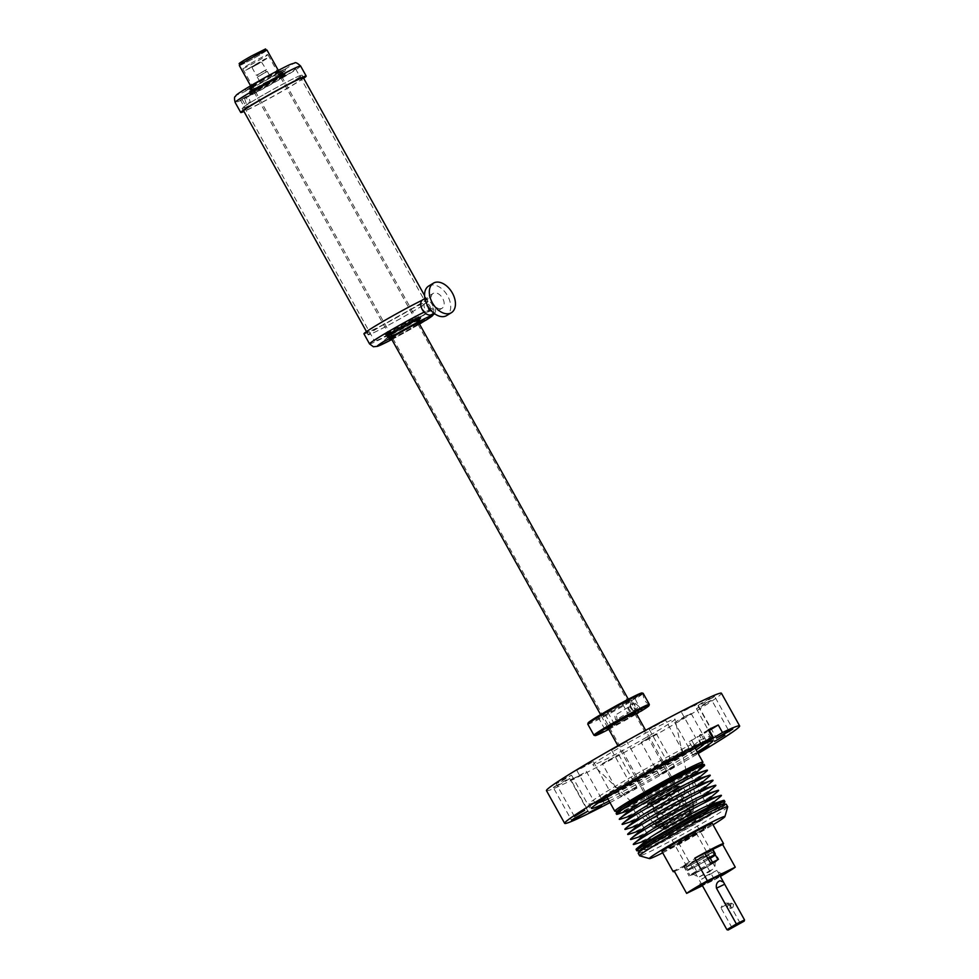 <?xml version="1.0" encoding="UTF-8"?>
<svg xmlns="http://www.w3.org/2000/svg" width="979" height="979" viewBox="0 0 979 979"><rect width="100%" height="100%" fill="white"/><g stroke="black" fill="none" stroke-linecap="round" stroke-linejoin="round"><path stroke-width="0.73" stroke-dasharray="4.89 3.67" d="M676.501 786.957L679.059 785.99A23.055 23.055 0 0 1 683.807 788.621A23.055 6.755 125.7 0 0 659.283 812.484A23.055 10.182 27 0 1 649.836 801.789L676.501 786.957C683.513 783.824 673.993 789.772 665.39 794.569L650.215 802.572C646.935 804.04 646.801 803.783 649.836 801.789C646.801 803.783 646.935 804.04 650.215 802.572M662.073 794.544A17.952 0.82 150.9 0 0 647.706 803.514A17.952 0.82 150.9 0 0 657.227 799.023A17.952 0.82 150.9 0 0 664.643 794.985A17.952 0.82 150.9 0 0 679.047 786.076A17.952 0.82 150.9 0 0 662.073 794.544M690.489 812.105L675.326 820.121C666.723 824.905 657.203 830.865 664.215 827.72L690.88 812.888C693.915 810.893 693.781 810.636 690.489 812.105C693.781 810.636 693.915 810.893 690.88 812.888A23.055 10.182 -153 0 0 681.433 802.193A23.055 10.182 27 0 0 665.39 794.569M693.083 811.199A23.055 23.055 0 0 0 683.807 788.621A23.055 6.755 125.7 0 1 681.433 802.193A23.055 6.755 -54.3 0 1 656.897 826.056A23.055 23.055 0 0 0 661.657 828.687L664.215 827.72M658.855 800.271A15.994 0.722 -29.1 0 1 650.362 804.273A15.994 0.722 -29.1 0 1 650.337 804.249A15.994 0.722 -29.1 0 1 663.162 796.282A15.994 0.722 -29.1 0 1 678.288 788.695A15.994 0.722 -29.1 0 1 678.288 788.731A15.994 0.722 -29.1 0 1 665.463 796.661A15.994 0.722 -29.1 0 1 658.855 800.271M678.508 820.108A15.994 0.722 -29.1 0 1 663.383 827.696A15.994 0.722 -29.1 0 1 676.208 819.729A15.994 0.722 -29.1 0 1 691.333 812.142A15.994 0.722 -29.1 0 1 678.508 820.108M707.89 858.167A16.716 0.759 150.9 0 0 688.726 869.119A16.716 0.759 -29.1 0 0 686.548 870.796A16.716 0.759 -29.1 0 0 694.98 866.892A16.716 0.759 -29.1 0 0 710.264 858.302M705.1 853.137A16.716 0.759 150.9 0 0 685.924 864.09C675.265 870.931 701.662 857.249 710.791 851.204A16.716 0.759 150.9 0 0 712.957 849.515A16.716 0.759 150.9 0 0 712.406 849.613M710.216 858.204A14.979 0.685 -29.1 0 1 705.614 860.933A14.979 0.685 -29.1 0 1 688.066 869.964A14.979 0.685 -29.1 0 1 696.693 864.42A14.979 0.685 -29.1 0 1 707.939 858.24M685.924 864.09L683.758 865.766L686.548 870.796M705.088 853.113A17.047 0.771 150.9 0 0 684.333 865.118A17.047 0.771 150.9 0 0 683.452 865.938A17.047 0.771 150.9 0 0 684.333 865.73L674.041 870.747M674.409 871.396A28.819 1.309 150.9 0 0 679.487 869.107A28.819 1.309 150.9 0 0 701.919 857.151L691.627 862.169A17.047 0.771 150.9 0 0 712.369 850.164A17.047 0.771 150.9 0 0 713.25 849.356A17.047 0.771 150.9 0 0 712.369 849.564M695.017 861.398L712.565 852.366L703.938 857.91A14.979 0.685 -29.1 0 1 686.377 866.941A14.979 0.685 -29.1 0 1 695.017 861.398M710.681 863.172A17.047 0.771 150.9 0 0 689.938 875.189L697.219 872.228L691.627 862.169M684.333 865.73L689.938 875.189M720.042 875.862A15.848 0.722 150.9 0 1 714.034 879.375A15.848 0.722 150.9 0 1 711.305 880.904A15.848 0.722 150.9 0 1 702.408 885.665L714.523 879.791L701.919 857.151M661.975 851.534A28.819 1.309 150.9 0 0 668.29 848.989A28.819 1.309 150.9 0 0 696.375 833.802A28.819 1.309 150.9 0 0 712.333 823.51M714.523 879.791A28.819 1.309 150.9 0 0 720.36 876.45M697.219 872.228A17.047 0.771 150.9 0 0 717.974 860.223A17.047 0.771 150.9 0 0 718.855 859.415A17.047 0.771 150.9 0 0 717.974 859.623M703.766 857.983A14.404 0.649 -29.1 0 1 686.891 866.66A14.404 0.649 -29.1 0 1 695.188 861.336A14.404 0.649 -29.1 0 1 712.063 852.648A14.404 0.649 -29.1 0 1 703.766 857.983M701.551 879.264L716.971 870.343L706.189 875.826L701.551 879.264M662.685 852.819A43.223 1.958 150.9 0 0 713.042 824.783M708.71 872.154L713.361 868.728L697.941 877.637L708.71 872.154M726.944 929.72L744.542 919.942M733.479 904.302L731.252 903.152L730.64 906.028L733.136 907.043L733.479 904.302M727.727 806.831A50.431 2.288 -29.1 0 1 721.168 811.787A50.431 2.288 -29.1 0 1 673.136 839.615A50.431 2.288 -29.1 0 1 639.691 855.83M680.552 841.536L695.971 832.615L683.929 838.832L678.349 842.429L680.552 841.536M730.163 905.918L728.107 904.682L727.336 907.643L730.004 908.573L730.163 905.918M638.198 853.247A50.431 2.288 150.9 0 0 670.762 837.632A50.431 2.288 150.9 0 0 719.773 809.266L726.32 804.2M728.939 903.164L720.972 907.692L728.939 903.164M639.728 850.555A47.934 2.178 150.9 0 0 639.887 850.849A47.934 2.178 150.9 0 0 672.243 835.063A47.934 2.178 150.9 0 0 717.215 808.972A47.934 2.178 150.9 0 0 723.395 804.371A47.934 2.178 150.9 0 0 723.224 804.077M729.012 903.152L723.64 903.079L720.972 907.692M724.864 801.911A50.431 2.288 -29.1 0 1 718.366 806.757A50.431 2.288 -29.1 0 1 671.056 834.206A50.431 2.288 -29.1 0 1 637.023 850.812M636.093 849.466A50.431 2.288 150.9 0 0 671.986 832.052A50.431 2.288 150.9 0 0 717.668 805.497A50.431 2.288 150.9 0 0 724.215 800.418M647.927 839.162A36.015 1.64 150.9 0 0 648.294 839.811A36.015 1.64 150.9 0 0 672.928 827.512A36.015 1.64 150.9 0 0 709.579 805.693A36.015 1.64 150.9 0 0 709.224 805.044M720.52 796.49A50.431 2.288 -29.1 0 1 669.183 827.022A50.431 2.288 -29.1 0 1 634.698 844.253M645.124 834.132A36.015 1.64 150.9 0 0 645.491 834.781A36.015 1.64 150.9 0 0 670.125 822.482A36.015 1.64 150.9 0 0 706.789 800.663A36.015 1.64 150.9 0 0 706.422 800.014M717.717 791.46A50.431 2.288 -29.1 0 1 666.393 821.993A50.431 2.288 -29.1 0 1 631.908 839.223M642.322 829.103A36.015 1.64 150.9 0 0 642.689 829.751A36.015 1.64 150.9 0 0 667.323 817.453A36.015 1.64 150.9 0 0 703.987 795.633A36.015 1.64 150.9 0 0 703.62 794.985M714.915 786.431A50.431 2.288 -29.1 0 1 663.591 816.963A50.431 2.288 -29.1 0 1 629.105 834.194M639.532 824.073A36.015 1.64 150.9 0 0 639.887 824.722A36.015 1.64 150.9 0 0 664.521 812.423A36.015 1.64 150.9 0 0 701.184 790.604A36.015 1.64 150.9 0 0 700.829 789.955M712.112 781.401A50.431 2.288 -29.1 0 1 660.788 811.934A50.431 2.288 -29.1 0 1 626.303 829.164M636.729 819.044A36.015 1.64 150.9 0 0 637.084 819.692A36.015 1.64 150.9 0 0 661.718 807.394A36.015 1.64 150.9 0 0 698.382 785.574A36.015 1.64 150.9 0 0 698.027 784.925M709.322 776.371A50.431 2.288 -29.1 0 1 657.986 806.904A50.431 2.288 -29.1 0 1 623.501 824.134M633.927 814.014A36.015 1.64 150.9 0 0 634.294 814.663A36.015 1.64 150.9 0 0 658.928 802.352A36.015 1.64 150.9 0 0 695.592 780.544A36.015 1.64 150.9 0 0 695.225 779.896M706.52 771.342A50.431 2.288 -29.1 0 1 655.184 801.874A50.431 2.288 -29.1 0 1 620.698 819.105M631.125 808.984A36.015 1.64 150.9 0 0 631.492 809.633A36.015 1.64 150.9 0 0 656.126 797.322A36.015 1.64 150.9 0 0 692.789 775.515A36.015 1.64 150.9 0 0 692.422 774.866M703.717 766.312A50.431 2.288 -29.1 0 1 652.393 796.845A50.431 2.288 -29.1 0 1 645.589 800.504A50.431 2.288 -29.1 0 1 617.908 814.075M616.097 813.537L624.406 810.392L645.185 799.782A50.431 2.288 150.9 0 0 704.219 764.489M617.504 811.028A48.118 2.191 150.9 0 0 617.676 811.334A48.118 2.191 150.9 0 0 645.222 798.13A48.118 2.191 150.9 0 0 701.502 764.672A48.118 2.191 150.9 0 0 701.343 764.366M702.873 762.396A50.431 2.288 -29.1 0 1 643.888 797.457A50.431 2.288 -29.1 0 1 615.02 811.297M665.451 760.854L610.994 792.378L606.417 796.147L614.726 793.002L635.506 782.405A50.431 2.288 150.9 0 0 694.539 747.099A50.431 2.288 150.9 0 0 665.451 760.854M700.169 744.872A59.021 2.68 150.9 0 0 701.98 742.853A59.021 2.68 150.9 0 0 667.996 759.019A59.021 2.68 150.9 0 0 598.891 800.247A59.021 2.68 150.9 0 0 606.307 797.726M607.09 797.371A59.021 2.68 150.9 0 0 632.96 784.24A59.021 2.68 150.9 0 0 695.212 748.323M700.242 744.823A60.221 2.741 150.9 0 0 669.195 760.267A60.221 2.741 150.9 0 0 598.683 802.327A60.221 2.741 150.9 0 0 598.842 802.511M607.983 798.962A60.221 2.741 150.9 0 0 633.437 786.002A60.221 2.741 150.9 0 0 696.106 749.914M703.938 744.016A60.221 2.741 150.9 0 0 703.877 743.783A60.221 2.741 150.9 0 0 701.05 744.505M693.352 749.131L690.88 744.689C691.296 747.05 693.989 745.741 698.957 740.748A69.448 3.157 -29.1 0 1 710.362 736.428A69.448 3.157 -29.1 0 1 710.081 737.04A69.448 3.157 -29.1 0 1 629.069 785.048A69.448 3.157 -29.1 0 1 589.676 804.053A69.448 3.157 -29.1 0 1 589.003 803.979A69.448 3.157 -29.1 0 1 670.297 755.372A69.448 3.157 -29.1 0 1 690.88 744.689L688.983 741.788L707.291 731.643L688.983 741.788M609.146 801.067A69.448 3.157 150.9 0 0 631.541 789.478A69.448 3.157 150.9 0 0 697.268 752.019M698.957 740.748L700.976 744.37M610.003 802.596A100.127 4.552 150.9 0 0 622.436 796.037A100.127 4.552 150.9 0 0 698.125 753.549M697.464 752.349L692.948 755.298L697.831 753.022M620.637 796.392L636.888 787.275L620.637 796.392M674.458 766.496L659.21 775.05L674.458 766.496M701.478 744.077L697.281 736.526M710.987 738.288L707.291 731.643M694.27 705.896C702.151 701.172 691.639 706.263 684.37 710.705L696.999 704.023L710.999 729.184M708.478 730.248L699.349 735.266L703.558 742.804M708.258 729.857L699.349 735.266M546.466 790.64A100.127 4.552 150.9 0 0 604.239 763.339A100.127 4.552 150.9 0 0 721.45 693.242M566.462 777.583C555.411 783.812 553.673 785.06 561.248 781.34L571.54 775.184L566.462 777.583M574.379 816.437L556.182 783.738L561.248 781.34M685.716 716.053C673.931 722.686 672.083 724.019 680.16 720.054L691.125 713.495L685.716 716.053M692.948 755.298L674.751 722.6L680.16 720.054M711.672 698.308C720.067 693.254 708.869 698.688 701.123 703.411L698.211 705.418L703.044 703.167L714.584 696.302L732.781 729M665.475 720.201L649.236 729.306L665.598 720.201L683.795 752.9M587.755 763.84L576.802 770.4L582.199 767.842C593.984 761.209 595.844 759.875 587.755 763.84L593.164 761.283L611.361 793.981M556.243 785.586C547.848 790.628 559.058 785.195 566.804 780.471L569.705 778.476L564.883 780.728L553.343 787.581L571.54 820.28M602.44 763.693L618.679 754.576L602.318 763.693L620.515 796.392M573.645 777.987C565.764 782.723 576.276 777.632 583.545 773.19L570.916 779.859L589.113 812.558M656.26 733.797L641.135 742.351L656.26 733.797M659.21 775.05L641.135 742.351M706.667 702.555L696.375 708.698L701.453 706.312C712.504 700.083 714.242 698.835 706.667 702.555L711.733 700.156L729.942 732.855M611.667 750.098L626.78 741.544L611.667 750.098M645.1 774.242L626.78 741.544M647.914 731.9A47.016 2.142 150.9 0 0 592.895 764.832A47.016 2.142 150.9 0 0 620.001 751.994A47.016 2.142 150.9 0 0 675.045 719.112A47.016 2.142 150.9 0 0 647.914 731.9M680.931 810.294A21.465 0.979 -29.1 0 1 693.316 804.457A21.465 0.979 -29.1 0 1 668.18 819.472A21.465 0.979 -29.1 0 1 655.808 825.334A21.465 0.979 -29.1 0 1 680.931 810.294M682.082 809.462A25.356 1.15 150.9 0 0 652.406 827.231A25.356 1.15 150.9 0 0 667.029 820.304A25.356 1.15 150.9 0 0 696.718 802.572A25.356 1.15 150.9 0 0 682.082 809.462M667.556 787.997A33.139 1.505 -29.1 0 1 672.035 785.599A33.139 1.505 -29.1 0 1 691.15 776.555A33.139 1.505 -29.1 0 1 691.15 776.58A33.139 1.505 -29.1 0 1 656.823 797.347A33.139 1.505 -29.1 0 1 652.357 799.757A33.139 1.505 -29.1 0 1 633.254 808.801A33.139 1.505 -29.1 0 1 633.242 808.789A33.139 1.505 -29.1 0 1 667.556 787.997M685.52 820.28A33.139 1.505 -29.1 0 1 709.114 808.825A33.139 1.505 -29.1 0 1 674.788 829.617A33.139 1.505 -29.1 0 1 651.206 841.059A33.139 1.505 -29.1 0 1 685.52 820.28M714.56 807.112A46.246 2.105 -29.1 0 1 670.248 832.774A46.246 2.105 -29.1 0 1 639.801 847.484A46.246 2.105 -29.1 0 1 645.748 842.784A46.246 2.105 -29.1 0 1 691.309 816.437A46.246 2.105 -29.1 0 1 720.581 802.523A46.246 2.105 -29.1 0 1 714.56 807.112M650.105 845.391A43.223 1.958 -29.1 0 1 692.679 820.769A43.223 1.958 -29.1 0 1 720.03 807.761A43.223 1.958 -29.1 0 1 714.413 812.056A43.223 1.958 -29.1 0 1 672.989 836.042A43.223 1.958 -29.1 0 1 644.537 849.784A43.223 1.958 -29.1 0 1 650.105 845.391M670.468 834.83A15.848 0.722 150.9 0 0 668.412 836.421A15.848 0.722 150.9 0 0 686.977 826.876A15.848 0.722 150.9 0 0 694.05 822.605A15.848 0.722 150.9 0 0 696.106 821.014A15.848 0.722 150.9 0 0 677.541 830.559A15.848 0.722 150.9 0 0 670.468 834.83M614.384 724.142L607.384 711.562A15.848 0.722 -29.1 0 1 610.345 709.836A15.848 0.722 -29.1 0 1 628.567 700.315A15.848 0.722 -29.1 0 1 628.91 700.279A15.848 0.722 -29.1 0 1 625.569 702.689L634.282 698.443A30.826 1.395 150.9 0 0 641.943 692.961M415.683 318.86C417.764 318.187 414.998 320.084 407.374 324.526A15.848 0.722 -29.1 0 1 392.273 332.676A15.848 0.722 -29.1 0 1 388.81 334.084A15.848 0.722 -29.1 0 1 388.81 334.047A15.848 0.722 -29.1 0 1 397.939 328.21A15.848 0.722 -29.1 0 1 413.028 320.072L416.467 318.64L418.731 322.678M608.216 728.278A15.848 0.722 -29.1 0 0 608.559 728.241A15.848 0.722 -29.1 0 0 626.768 718.721A15.848 0.722 -29.1 0 0 629.742 716.995L622.742 704.415A15.848 0.722 -29.1 0 1 619.768 706.153A15.848 0.722 -29.1 0 1 601.559 715.673A15.848 0.722 -29.1 0 1 601.216 715.698A15.848 0.722 -29.1 0 1 604.557 713.287L611.398 725.598M635.909 712.859A15.848 0.722 -29.1 0 1 632.569 715.27L625.569 702.689M629.742 716.995L636.399 713.74M636.252 713.471L632.569 715.27M608.791 729.318A30.826 1.395 150.9 0 0 636.497 713.911M607.616 727.446L600.616 714.866L607.384 711.562M588.122 722.918A30.826 1.395 150.9 0 0 590.924 722.098A30.826 1.395 150.9 0 0 594.877 720.25A30.826 1.395 150.9 0 0 631.455 700.156L638.541 711.733A31.695 1.444 -29.1 0 1 600.886 732.427A31.695 1.444 -29.1 0 1 595.159 734.996A31.695 1.444 -29.1 0 1 594.008 735.266M604.789 729.159L597.79 716.579L600.616 714.866M597.79 716.579L604.557 713.287M622.742 704.415L631.455 700.156M413.762 320.378A16.496 0.746 150.9 0 0 398 328.895A16.496 0.746 150.9 0 0 388.553 334.928A16.496 0.746 150.9 0 0 392.175 333.496A16.496 0.746 150.9 0 0 408.549 324.624A16.496 0.746 150.9 0 0 417.348 318.897A16.496 0.746 150.9 0 0 416.528 319.117A16.496 0.746 150.9 0 0 413.762 320.378M638.455 712.736L638.541 711.733M629.326 706.997A2.252 1.456 58.7 0 0 628.494 707.107A2.252 1.456 58.7 0 0 628.151 709.224A2.252 1.456 58.7 0 0 629.999 711.072A2.252 1.456 58.7 0 0 630.831 710.962A2.252 1.456 58.7 0 0 631.174 708.845A2.252 1.456 58.7 0 0 629.326 706.997M641.282 711.011L635.212 698.945A31.695 1.444 150.9 0 0 643.179 693.328M634.282 698.443L635.212 698.945M630.035 706.752A3.316 2.129 -121.3 0 1 630.77 704.476A3.316 2.129 -121.3 0 1 633.254 704.978A3.316 2.129 -121.3 0 1 634.943 707.878A3.316 2.129 -121.3 0 1 634.208 710.142A3.316 2.129 -121.3 0 1 631.736 709.653A3.316 2.129 -121.3 0 1 630.035 706.752M649.334 704.464A31.695 1.444 -29.1 0 1 641.367 710.02M587.779 724.166A31.695 1.444 150.9 0 0 590.667 723.248A31.695 1.444 150.9 0 0 594.73 721.352A31.695 1.444 150.9 0 0 632.373 700.67M388.284 334.781A17.867 0.808 150.9 0 0 387.782 335.161A17.867 0.808 150.9 0 0 387.39 335.65A17.867 0.808 150.9 0 0 400.827 329.054A17.867 0.808 150.9 0 0 417.654 319.105A17.867 0.808 150.9 0 0 418.584 318.285A17.867 0.808 150.9 0 0 405.82 324.441A17.867 0.808 150.9 0 0 388.284 334.781M615.607 719.81L617.149 719.271L616.256 714.939L614.641 715.514L615.607 719.81M649.212 704.17L646.483 702.653C641.637 696.644 642.958 689.363 644.329 696.277M632.483 705.259L633.217 702.995L637.39 706.385A3.316 2.129 -121.3 0 1 636.656 708.661A3.316 2.129 -121.3 0 1 634.172 708.16A3.316 2.129 -121.3 0 1 632.483 705.259M388.553 335.393A17.292 0.783 -29.1 0 1 389.03 335.026A17.292 0.783 -29.1 0 1 405.661 325.212A17.292 0.783 -29.1 0 1 418.351 319.032A17.292 0.783 -29.1 0 1 418.351 319.068A17.292 0.783 -29.1 0 1 417.458 319.852A17.292 0.783 -29.1 0 1 401.17 329.482A17.292 0.783 -29.1 0 1 388.173 335.87A17.292 0.783 -29.1 0 1 388.137 335.846A17.292 0.783 -29.1 0 1 388.553 335.393M630.341 704.77L631.724 700.536L639.532 706.887A6.192 3.977 -121.3 0 1 638.149 711.121A6.192 3.977 -121.3 0 1 633.523 710.203A6.192 3.977 -121.3 0 1 630.341 704.77M419.22 322.458A17.292 0.783 150.9 0 0 419.893 321.797A17.292 0.783 150.9 0 0 407.705 327.708A17.292 0.783 150.9 0 0 391.245 337.327A17.292 0.783 150.9 0 0 390.572 337.792L389.679 338.612L390.597 338.391M391.098 338.196L418.792 322.776M418.351 319.032L419.893 321.797A17.292 0.783 150.9 0 0 419.856 321.773L414.044 324.747L420.64 321.993M391.404 338.746A17.867 0.808 150.9 0 0 405.465 331.416A17.867 0.808 150.9 0 0 419.098 323.327M419.183 323.486L413.371 327.072L419.501 324.049M369.536 343.898A37.459 1.701 150.9 0 0 397.033 330.51A37.459 1.701 150.9 0 0 433.061 309.242A37.459 1.701 150.9 0 0 434.994 307.467A37.459 1.701 150.9 0 0 428.569 309.927L426.979 312.24L429.524 310.808A4.32 2.778 -121.3 0 1 428.986 311.028A4.32 2.778 -121.3 0 1 424.678 308.165A4.32 2.778 -121.3 0 1 425.033 303.429A4.32 2.778 -121.3 0 1 425.571 303.209A4.32 2.778 -121.3 0 1 429.867 306.06A4.32 2.778 -121.3 0 1 429.524 310.808M426.979 312.24L424.837 311.738C421.594 308.715 421.203 306.256 423.687 304.359L425.033 303.429M390.694 336.017L384.845 338.991L390.694 336.017M428.569 309.927C427.945 306.464 426.318 304.604 423.687 304.359M393.754 334.402L385.065 339.395L393.754 334.402M415.157 324.808L423.834 319.815L415.157 324.808M363.943 333.839A37.459 1.701 150.9 0 0 391.429 320.451A37.459 1.701 150.9 0 0 427.468 299.182A37.459 1.701 150.9 0 0 429.402 297.408A37.459 1.701 150.9 0 0 422.096 300.284M422.793 299.733A8.64 5.556 -121.3 0 1 423.87 299.293A8.64 5.556 -121.3 0 1 432.461 305.02A8.64 5.556 -121.3 0 1 431.763 314.504M391.025 336.054L389.446 336.886L388.149 334.549L387.366 335.075L388.014 337.853L392.383 335.332L391.025 336.054L389.728 333.717L392.383 335.332M389.446 336.886L388.014 337.853M420.236 321.797L418.645 322.642L417.348 320.304L416.577 320.818L417.213 323.608L421.594 321.088L420.236 321.797L418.926 319.46L421.594 321.088M418.645 322.642L417.213 323.608M424.862 300.577A34.289 1.554 150.9 0 0 426.636 298.938A34.289 1.554 150.9 0 0 401.463 311.2A34.289 1.554 150.9 0 0 368.483 330.657A34.289 1.554 150.9 0 0 366.709 332.297A34.289 1.554 150.9 0 0 391.881 320.035A34.289 1.554 150.9 0 0 424.862 300.577M441.064 308.642A8.64 5.556 -121.3 0 1 432.461 302.915A8.64 5.556 -121.3 0 1 433.159 293.419A8.64 5.556 -121.3 0 1 434.248 292.99A8.64 5.556 -121.3 0 1 442.838 298.705A8.64 5.556 -121.3 0 1 442.141 308.201A8.64 5.556 -121.3 0 1 441.064 308.642M388.088 337.596L387.574 333.998L387.366 335.075L387.39 334.182L388.957 334.231L389.593 337.021M387.317 338.122L387.366 335.075L388.675 337.412M390.254 336.568L388.957 334.231L387.366 335.075L388.957 333.239L389.728 333.717L388.957 334.231L391.612 335.858M391.686 335.601L389.728 333.717L388.149 334.549L388.161 333.655M390.107 336.433L387.965 333.79M417.287 323.351L417.348 320.304L416.393 320.011L416.577 320.818L417.384 319.509L418.804 322.776M416.516 323.878L416.577 320.818L417.874 323.156M419.465 322.324L418.155 319.986L416.577 320.818L416.393 320.011M420.897 321.357L418.926 319.46L418.155 319.986L420.823 321.614M419.306 322.189L417.348 320.304L417.36 319.411L418.926 319.46L417.348 320.304L417.36 319.411M369.878 333.178A34.289 1.554 150.9 0 0 368.104 334.806A34.289 1.554 150.9 0 0 393.277 322.556A34.289 1.554 150.9 0 0 426.257 303.098A34.289 1.554 150.9 0 0 428.031 301.459A34.289 1.554 150.9 0 0 402.858 313.721A34.289 1.554 150.9 0 0 369.878 333.178M428.68 286.039A17.292 11.112 -121.3 0 1 430.833 285.158A17.292 11.112 -121.3 0 1 448.027 296.613A17.292 11.112 -121.3 0 1 446.632 315.581M389.152 333.166L389.728 333.717L389.152 333.166L388.957 334.231L388.773 333.423M418.363 318.909L418.926 319.46L418.363 318.909L418.155 319.986L417.972 319.178M396.25 320.916A34.143 1.554 150.9 0 0 427.909 301.532A34.143 1.554 150.9 0 0 399.897 315.348A34.143 1.554 150.9 0 0 368.239 334.745A34.143 1.554 150.9 0 0 396.25 320.916M270.253 94.547A34.143 1.554 -29.1 0 1 242.241 108.375A34.143 1.554 -29.1 0 1 273.9 88.991A34.143 1.554 -29.1 0 1 301.911 75.163A34.143 1.554 -29.1 0 1 270.253 94.547M265.407 93.727A34.289 1.554 -29.1 0 1 302.034 75.089A34.289 1.554 -29.1 0 1 278.746 89.811A34.289 1.554 -29.1 0 1 242.119 108.449A34.289 1.554 -29.1 0 1 265.407 93.727M303.38 77.806A34.289 1.554 -29.1 0 1 280.141 92.32A34.289 1.554 -29.1 0 1 243.71 111.019M303.649 78.283A37.459 1.701 -29.1 0 1 280.753 92.136A37.459 1.701 -29.1 0 1 243.979 111.496M242.192 99.687L245.301 104.814L246.598 104.667L244.579 98.524L242.939 98.598L242.192 99.687A37.459 1.701 -29.1 0 1 235.144 102.44M249.131 86.69L256.4 83.154L244.554 89.481M281.022 71.687L285.978 68.579L280.826 71.063L273.398 75.579L281.022 71.687A31.695 1.444 -29.1 0 1 271.232 77.378A31.695 1.444 -29.1 0 1 241.164 93.299A31.695 1.444 -29.1 0 1 244.53 89.493M259.912 81.184A17.867 0.808 -29.1 0 1 261.601 80.217A17.867 0.808 -29.1 0 1 280.692 70.549A17.867 0.808 -29.1 0 1 268.552 78.173A17.867 0.808 -29.1 0 1 249.498 87.902A17.867 0.808 -29.1 0 1 259.912 81.184M246.818 90.227L256.094 85.161L246.818 90.227M255.495 89.627C248.079 94.204 247.406 95.085 253.488 92.246L254.381 91.806A20.889 0.955 150.9 0 0 279.688 77.818A20.889 0.955 150.9 0 0 285.844 73.56A20.889 0.955 150.9 0 0 285.807 73.535A20.889 0.955 150.9 0 0 281.475 75.31A20.889 0.955 150.9 0 0 281.267 75.407A20.889 0.955 150.9 0 0 255.495 89.627M248.923 93.127A20.889 0.955 150.9 0 0 259.888 88.012A20.889 0.955 150.9 0 0 279.272 77.06A20.889 0.955 150.9 0 0 285.427 72.801A20.889 0.955 150.9 0 0 274.463 77.928A20.889 0.955 150.9 0 0 255.078 88.869A20.889 0.955 150.9 0 0 248.923 93.127L249.339 93.886L255.458 91.916L248.36 96.223L250.367 102.379L249.082 102.526L245.974 97.386L253.488 92.246A20.889 0.955 150.9 0 0 253.916 92.026A20.889 0.955 150.9 0 0 254.381 91.806M285.024 71.173L275.735 76.24L285.024 71.173M260.353 81.624A17.292 0.783 -29.1 0 1 261.993 80.682A17.292 0.783 -29.1 0 1 280.459 71.283A17.292 0.783 -29.1 0 1 280.459 71.332A17.292 0.783 -29.1 0 1 268.711 78.712A17.292 0.783 -29.1 0 1 250.281 88.122A17.292 0.783 -29.1 0 1 250.245 88.11A17.292 0.783 -29.1 0 1 260.353 81.624M252.717 86.25L246.304 90.08L252.717 86.25M280.288 75.004A20.021 0.906 150.9 0 0 261.136 85.344A20.021 0.906 150.9 0 0 249.669 92.662A20.021 0.906 150.9 0 0 254.063 90.937A20.021 0.906 150.9 0 0 273.949 80.168A20.021 0.906 150.9 0 0 284.632 73.205A20.021 0.906 150.9 0 0 280.483 74.906A20.021 0.906 150.9 0 0 280.288 75.004M278.672 74.343L285.073 70.512L278.672 74.343M270.253 81.477A17.292 0.783 -29.1 0 1 251.787 90.876A17.292 0.783 -29.1 0 1 251.787 90.827A17.292 0.783 -29.1 0 1 263.535 83.448L281.964 74.037L270.253 81.477M251.162 87.302L253.463 86.054L252.337 86.739L253.634 89.077L252.313 89.872L249.878 88.232L248.715 88.795L251.162 87.302L252.472 89.64L250.159 87.792M252.337 86.739L249.878 88.232M280.373 73.058L282.674 71.797L281.536 72.495L282.833 74.82L281.524 75.628L279.088 73.976L277.914 74.551L280.373 73.058L281.671 75.395L279.37 73.547M281.536 72.495L279.088 73.976M263.706 83.986A17.867 0.808 150.9 0 0 251.566 91.61A17.867 0.808 150.9 0 0 270.645 81.942A17.867 0.808 150.9 0 0 282.747 74.257A17.867 0.808 150.9 0 0 265.444 83.007A17.867 0.808 150.9 0 0 263.706 83.986M253.341 86.25L253.683 89.958L253.023 90.362L252.313 89.872L251.811 90.986L248.715 88.795M252.019 87.045L252.313 89.872L251.016 87.535M249.841 88.11L251.15 90.447L253.023 90.362M252.301 86.617L252.472 89.64L251.15 90.447L248.85 88.6M253.463 86.054L253.72 89.897L252.472 89.64L253.634 89.077L253.72 89.897M282.539 72.005L282.882 75.713L281.524 75.628L281.609 76.448L277.914 74.551M281.218 72.801L281.524 75.628L280.214 73.29M279.052 73.866L280.349 76.203L282.221 76.105M281.499 72.373L281.671 75.395L280.349 76.203L278.048 74.355M282.674 71.797L282.931 75.652L281.671 75.395L282.833 74.82L282.931 75.652M277.975 76.399A16.496 0.746 150.9 0 0 261.589 85.271A16.496 0.746 150.9 0 0 252.79 91.01A16.496 0.746 150.9 0 0 256.376 89.53A16.496 0.746 150.9 0 0 272.15 81.012A16.496 0.746 150.9 0 0 281.597 74.979A16.496 0.746 150.9 0 0 280.74 75.15A16.496 0.746 150.9 0 0 277.975 76.399M252.521 90.521L252.472 89.64L251.86 90.925L251.15 90.447L251.86 90.925M281.719 76.276L281.671 75.395L281.719 76.276L280.349 76.203L281.059 76.68M277.865 77.231A15.848 0.722 -29.1 0 1 280.52 76.019A15.848 0.722 -29.1 0 1 281.34 75.824A15.848 0.722 -29.1 0 1 281.34 75.86A15.848 0.722 -29.1 0 1 272.199 81.685A15.848 0.722 -29.1 0 1 257.11 89.835A15.848 0.722 -29.1 0 1 253.671 91.255A15.848 0.722 -29.1 0 1 253.647 91.243A15.848 0.722 -29.1 0 1 262.776 85.369A15.848 0.722 -29.1 0 1 277.865 77.231M267.022 50.113A15.848 0.722 -29.1 0 1 257.893 55.974A15.848 0.722 -29.1 0 1 239.329 65.52M252.031 57.663A15.126 0.685 -29.1 0 1 266.398 50.455A15.126 0.685 -29.1 0 1 254.32 57.969A15.126 0.685 -29.1 0 1 239.953 65.177A15.126 0.685 -29.1 0 1 252.031 57.663M265.554 48.95L253.475 56.452A15.126 0.685 -29.1 0 1 239.121 63.659M250.991 63.268A14.404 0.649 -29.1 0 1 254.185 61.444A14.404 0.649 -29.1 0 1 267.867 54.579A14.404 0.649 -29.1 0 1 267.867 54.591A14.404 0.649 -29.1 0 1 259.557 59.915A14.404 0.649 -29.1 0 1 256.363 61.726A14.404 0.649 -29.1 0 1 242.694 68.603A14.404 0.649 -29.1 0 1 242.694 68.591A14.404 0.649 -29.1 0 1 250.991 63.268M257.685 64.235L245.007 70.61L264.526 59.229L268.356 57.614L257.685 64.235M260.071 62.044L252.141 66.609L260.071 62.044M260.732 62.313L251.921 67.404L260.732 62.313M265.15 70.268L256.351 75.359L266.41 69.754L261.197 61.579M258.358 74.392L265.407 70.317L258.358 74.392M259.264 75.995L265.297 72.336L259.264 75.995M265.407 70.317L266.3 71.92L265.297 72.336M258.505 76.46L267.316 71.357L258.505 76.46M268.148 75.64L259.337 80.743L268.148 75.64M253.071 93.078A20.889 0.955 150.9 0 0 254.197 92.54A20.889 0.955 150.9 0 0 255.458 91.916M418.706 317.453L414.619 319.815L418.706 317.453M284.84 75.481L281.499 77.488L284.84 75.481L284.289 74.477L279.309 77.255L284.522 73.67L278.66 76.851L284.522 73.658L285.501 75.42L279.456 78.785L285.501 75.42M281.499 77.488L279.859 78.259L278.477 77.023L279.456 78.785M283.09 76.338L280.165 78.087L283.09 76.338M283.151 76.435L281.658 77.512L283.151 76.435M280.165 78.087L281.658 77.512M283.249 76.546L280.214 78.357L283.249 76.546M389.507 331.71L385.408 334.059L389.507 331.71M385.298 334.414L389.826 331.82L385.298 334.414L385.861 335.43L390.841 332.64L385.628 336.238L389.324 334.365L385.628 336.238L384.649 334.488L390.682 331.122L384.649 334.488M389.826 331.82L390.841 332.652M389.581 331.967L385.604 334.255L389.581 331.967M385.946 333.998L389.923 331.71L385.408 334.059M419.024 317.563L414.509 320.17L419.489 317.392L420.052 318.408L415.059 321.173L420.86 318.628L414.827 321.993L420.872 318.64L419.893 316.878L413.848 320.243L419.893 316.878M414.509 320.17L414.827 321.993L413.848 320.243M418.779 317.722L414.802 319.998L418.779 317.722M415.157 319.754L419.134 317.465L414.619 319.815M255.14 88.073L249.278 91.267L255.311 87.902L256.29 89.664L250.257 93.029L256.29 89.664M250.648 92.503L250.098 91.5L255.078 88.722L249.278 91.267L250.257 93.029M255.641 89.738L252.301 91.732L255.641 89.738L255.311 87.914M250.661 92.503L252.301 91.732M253.891 90.582L250.954 92.344L253.891 90.582M253.953 90.68L252.46 91.757L253.953 90.68M250.954 92.344L252.46 91.757M254.038 90.79L251.016 92.601L254.038 90.79M248.36 96.223A31.695 1.444 150.9 0 0 286.235 75.273A31.695 1.444 150.9 0 0 295.572 68.811A31.695 1.444 150.9 0 0 278.929 76.57A31.695 1.444 150.9 0 0 249.523 93.176A31.695 1.444 150.9 0 0 240.185 99.638A31.695 1.444 150.9 0 0 245.974 97.386M420.627 316.719A31.695 1.444 150.9 0 0 429.965 310.27A31.695 1.444 150.9 0 0 413.322 318.028A31.695 1.444 150.9 0 0 383.915 334.634A31.695 1.444 150.9 0 0 374.578 341.096A31.695 1.444 150.9 0 0 391.208 333.325A31.695 1.444 150.9 0 0 420.627 316.719M411.449 321.198A15.848 0.722 150.9 0 0 416.112 317.967A15.848 0.722 150.9 0 0 407.802 321.858A15.848 0.722 150.9 0 0 393.093 330.156A15.848 0.722 150.9 0 0 388.418 333.386A15.848 0.722 150.9 0 0 396.74 329.507A15.848 0.722 150.9 0 0 411.449 321.198M258.701 88.697A15.848 0.722 150.9 0 0 254.026 91.928A15.848 0.722 150.9 0 0 262.348 88.049A15.848 0.722 150.9 0 0 277.057 79.74A15.848 0.722 150.9 0 0 281.719 76.521A15.848 0.722 150.9 0 0 273.41 80.4A15.848 0.722 150.9 0 0 258.701 88.697M672.145 845.305C659.283 853.566 691.15 837.045 702.163 829.739A20.167 0.918 150.9 0 0 704.782 827.708A20.167 0.918 150.9 0 0 691.749 833.961A20.167 0.918 150.9 0 0 672.145 845.305L669.526 847.337L670.113 848.377A20.167 0.918 150.9 0 0 670.15 848.414A20.167 0.918 150.9 0 0 680.968 843.298A20.167 0.918 150.9 0 0 699.251 832.97A20.167 0.918 150.9 0 0 702.751 830.792A20.167 0.918 150.9 0 0 704.317 829.727A20.167 0.918 150.9 0 0 705.369 828.809A20.167 0.918 150.9 0 0 705.369 828.76A20.167 0.918 150.9 0 0 692.337 835.014A20.167 0.918 150.9 0 0 672.732 846.345L671.153 847.422A20.167 0.918 150.9 0 0 670.113 848.377M699.361 831.587A21.379 0.967 150.9 0 0 704.733 828.148A21.379 0.967 150.9 0 0 705.835 827.182A21.379 0.967 150.9 0 0 690.562 834.536A21.379 0.967 150.9 0 0 669.587 846.896A21.379 0.967 150.9 0 0 668.522 847.949A21.379 0.967 150.9 0 0 679.977 842.527A21.379 0.967 150.9 0 0 699.361 831.587M645.773 795.45A43.223 1.958 150.9 0 0 696.277 765.137A43.223 1.958 150.9 0 0 671.423 776.983A43.223 1.958 150.9 0 0 620.821 807.137A43.223 1.958 150.9 0 0 645.773 795.45M669.11 778.648A35.403 1.603 150.9 0 0 627.674 803.441A35.403 1.603 150.9 0 0 648.086 793.773A35.403 1.603 150.9 0 0 689.534 769.017A35.403 1.603 150.9 0 0 669.11 778.648M674.58 779.639A47.261 2.142 150.9 0 0 619.266 812.607A47.261 2.142 150.9 0 0 646.532 799.831A47.261 2.142 150.9 0 0 701.759 766.692A47.261 2.142 150.9 0 0 674.58 779.639M670.701 782.429A34.167 1.554 -29.1 0 1 690.415 773.141A34.167 1.554 -29.1 0 1 650.411 797.028A34.167 1.554 -29.1 0 1 630.721 806.366A34.167 1.554 -29.1 0 1 670.701 782.429M416.748 317.612L415.671 318.138L416.748 317.612A20.889 0.955 -29.1 0 1 420.799 316.021A20.889 0.955 -29.1 0 1 420.799 316.07A20.889 0.955 -29.1 0 1 414.643 320.28A20.889 0.955 -29.1 0 1 388.871 334.5A20.889 0.955 -29.1 0 1 384.331 336.372A20.889 0.955 -29.1 0 1 384.294 336.348A20.889 0.955 -29.1 0 1 390.45 332.089A20.889 0.955 -29.1 0 1 415.671 318.138M390.866 332.836A20.889 0.955 -29.1 0 1 410.262 321.895A20.889 0.955 -29.1 0 1 421.227 316.78A20.889 0.955 -29.1 0 1 415.072 321.039A20.889 0.955 -29.1 0 1 395.675 331.979A20.889 0.955 -29.1 0 1 384.71 337.094A20.889 0.955 -29.1 0 1 390.866 332.836M389.862 334.904A20.021 0.906 -29.1 0 1 385.506 336.703A20.021 0.906 -29.1 0 1 396.189 329.739A20.021 0.906 -29.1 0 1 416.075 318.97L416.271 318.873C431.653 311.31 403.874 328.161 389.862 334.904M420.799 316.07L420.468 317.245L416.271 318.873M647.633 803.49A23.055 23.055 0 0 0 656.897 826.056A23.055 6.755 -54.3 0 1 659.283 812.484A23.055 10.182 -153 0 0 675.326 820.121M693.585 874.014A15.848 0.722 150.9 0 0 704.305 868.336A15.848 0.722 150.9 0 0 707.034 866.794A15.848 0.722 150.9 0 0 714.327 861.398A15.848 0.722 150.9 0 0 700.878 868.606A15.848 0.722 150.9 0 0 693.585 874.014M691.529 740.026L695.726 747.564M701.539 735.131L705.235 741.788M391.833 339.505A31.695 1.444 150.9 0 0 419.526 324.098L391.833 339.517M424.837 311.738A37.459 1.701 150.9 0 0 424.115 312.105M300.602 66.009A37.459 1.701 -29.1 0 1 275.16 82.077A37.459 1.701 -29.1 0 1 244.579 98.524M258.823 81.061A31.695 1.444 -29.1 0 1 258.909 81.012A31.695 1.444 -29.1 0 1 288.976 65.091A31.695 1.444 -29.1 0 1 285.623 68.897M663.383 827.696L650.337 804.249L647.706 803.514M691.333 812.142L678.288 788.695L679.047 786.076M712.957 849.515L715.759 854.545M714.242 855.389L712.565 852.366M688.066 869.964L686.377 866.941M683.452 865.938L689.057 875.997M713.25 849.356L718.855 859.415M701.882 884.71L699.349 880.158C701.074 886.705 698.896 885.163 698.296 887.035M712.063 852.648L267.867 54.579L268.356 57.614M686.891 866.66L242.694 68.591L245.007 70.61M678.349 842.429L697.941 877.637C692.581 872.24 692.594 875.667 691.541 874.908L716.616 860.957C716.689 862.279 713.826 860.382 715.563 867.835L712.492 862.303M723.359 873.072C722.331 872.313 722.343 875.752 716.971 870.343L719.504 874.896M695.971 832.615L709.726 857.335M731.252 903.152L728.107 904.682M733.136 907.043L730.004 908.573M740.234 923.283L729.037 903.164M732.072 927.823L720.874 907.704M648.294 839.811L646.434 840.423M709.579 805.693L711.072 804.444M645.491 834.781L643.644 835.393M706.789 800.663L708.27 799.415M642.689 829.751L640.841 830.363M703.987 795.633L705.48 794.385M639.887 824.722L638.039 825.334M701.184 790.604L702.677 789.355M637.084 819.692L635.236 820.304M698.382 785.574L699.875 784.326M634.294 814.663L632.434 815.262M695.592 780.544L697.072 779.296M631.492 809.633L629.644 810.233M692.789 775.515L694.27 774.267M606.417 796.147L607.041 797.273M694.539 747.099L695.041 747.993M598.891 800.247L598.683 802.327M701.98 742.853L703.877 743.783M598.744 802.584L589.676 804.053M704.048 743.967L710.081 737.04M589.003 803.979L591.475 808.421M710.362 736.428L712.834 740.87M681.641 712.577L695.641 737.725M571.54 775.184L589.737 807.883M691.125 713.495L709.322 746.194M698.211 705.418L716.408 738.117M649.236 729.306L667.433 762.005M576.802 770.4L594.999 803.098M569.705 778.476L587.902 811.175M618.679 754.576L636.888 787.275M586.274 771.317L604.471 804.016M656.371 733.797L674.568 766.496M696.375 708.698L714.584 741.397M611.545 750.085L629.742 782.784M693.316 804.457L675.045 719.112M655.808 825.334L592.895 764.832M652.406 827.231L633.254 808.801L651.206 841.059M696.718 802.572L691.15 776.58M709.114 808.825L691.15 776.555M720.03 807.761L720.581 802.523M644.537 849.784L639.801 847.484M668.412 836.421L617.92 745.729M601.216 715.698L600.629 714.646M391.037 338.085L388.81 334.084M696.106 821.014L645.626 730.31M628.91 700.279L628.322 699.239M388.81 334.047L388.553 334.928M416.467 318.64L417.348 318.897M628.494 707.107L614.641 715.514M630.831 710.962L617.149 719.271M633.217 702.995L630.77 704.476M636.656 708.661L634.208 710.142M388.173 335.87L387.39 335.65M418.351 319.068L418.584 318.285M643.252 693.524L631.724 700.536M649.248 704.378L638.149 711.121M388.137 335.846L389.679 338.612M389.679 338.575L389.458 339.358M434.639 313.745L435.679 311.089L434.994 307.467L429.402 297.408M394.635 334.072L396.752 334.316M385.065 339.395L384.172 341.316M414.276 325.138L413.371 327.072M423.834 319.815L425.951 320.072M433.159 293.419L424.935 298.424M442.141 308.201L433.917 313.194M366.709 332.297L368.104 334.806M426.636 298.938L428.031 301.459M368.239 334.745L366.489 331.612M243.575 110.762L242.241 108.375M427.909 301.532L424.605 295.585M303.245 77.549L301.911 75.163M243.514 110.957L242.119 108.449M303.441 77.61L302.034 75.089M255.874 84.757L256.767 82.836M246.304 90.08L244.187 89.835M275.748 76.252L273.398 75.579M285.073 70.512L285.978 68.579M251.787 90.876L249.498 87.902M280.459 71.332L280.692 70.549M249.669 92.662L249.339 93.837M285.427 72.801L285.844 73.56M284.632 73.205L285.807 73.535M282.001 74.049L280.459 71.283M251.787 90.827L251.566 91.61M281.964 74.037L282.747 74.257M281.34 75.86L281.597 74.979M253.671 91.255L252.79 91.01M281.34 75.824L278.317 70.39M253.647 91.243L250.612 85.809M252.141 66.609L251.921 67.392M251.921 67.404L256.351 75.359M257.355 74.796L258.248 76.411M257.244 76.974L259.337 80.743M267.316 71.357L269.409 75.138M250.367 102.379L246.598 104.667M253.769 92.014L242.939 98.598M390.841 332.64L391.661 332.884L390.682 331.122M295.572 68.811L429.965 310.27M240.185 99.638L374.578 341.096M254.026 91.928L388.418 333.386M281.719 76.521L416.112 317.967M704.782 827.708L705.369 828.76L705.835 827.182M670.15 848.414L668.522 847.949M620.821 807.137L619.266 812.607M696.277 765.137L701.759 766.692M690.415 773.141L689.534 769.017M630.721 806.366L627.674 803.441M421.227 316.78L420.799 316.021M385.506 336.703L384.331 336.372L384.71 337.094"/><path stroke-width="1.47" d="M710.264 858.302A16.716 0.759 -29.1 0 0 713.593 856.233A16.716 0.759 150.9 0 0 715.38 854.973M715.196 854.643A16.716 0.759 150.9 0 0 707.89 858.167M712.406 849.613A16.716 0.759 150.9 0 0 705.1 853.137M707.939 858.24A14.979 0.685 -29.1 0 1 714.242 855.389A14.979 0.685 -29.1 0 1 710.216 858.204M704.733 853.296L710.681 863.172L717.974 859.623L712.369 849.564L722.673 844.534A28.819 1.309 150.9 0 0 723.53 843.629A28.819 1.309 150.9 0 0 717.215 846.186A28.819 1.309 150.9 0 0 694.796 858.142L704.733 853.296M694.796 858.142L707.389 880.77L721.327 873.978A15.848 0.722 150.9 0 0 707.878 881.186A15.848 0.722 150.9 0 0 700.572 886.595L700.572 886.595A15.848 0.722 150.9 0 0 702.408 885.665L686.646 893.386L674.041 870.747A28.819 1.309 150.9 0 0 673.173 871.653A28.819 1.309 150.9 0 0 674.409 871.396M720.042 875.862A15.848 0.722 150.9 0 0 721.327 873.978L735.266 867.174L722.673 844.534M707.389 880.77A28.819 1.309 150.9 0 0 686.646 893.386M723.53 843.629L712.333 823.51A28.819 1.309 150.9 0 0 706.018 826.056A28.819 1.309 150.9 0 0 677.933 841.242A28.819 1.309 150.9 0 0 661.975 851.534L673.173 871.653M720.36 876.45A28.819 1.309 150.9 0 0 735.266 867.174M713.042 824.783A43.223 1.958 150.9 0 0 719.308 820.855A43.223 1.958 150.9 0 0 724.925 816.596A43.223 1.958 150.9 0 0 697.831 829.446A43.223 1.958 150.9 0 0 655 854.19A43.223 1.958 150.9 0 0 649.469 858.595A43.223 1.958 150.9 0 0 662.685 852.819M724.656 884.221L723.505 882.103L720.03 880.721C717.02 881.871 715.833 884.367 716.481 888.21L736.367 923.931L726.92 929.707L728.119 930.05L736.428 924.922L736.367 923.931L744.542 919.942L724.656 884.221L716.481 888.21M649.469 858.595L639.691 855.83A50.431 2.288 -29.1 0 1 639.593 855.756A50.431 2.288 -29.1 0 1 646.14 850.678A50.431 2.288 -29.1 0 1 695.139 822.323A50.431 2.288 -29.1 0 1 727.715 806.708A50.431 2.288 -29.1 0 1 727.727 806.831L724.925 816.596M736.428 924.922L744.187 921.141L744.542 919.942M744.187 921.141L728.119 930.05M727.715 806.708L726.088 804.114L692.055 820.72L644.745 848.169A50.431 2.288 150.9 0 0 638.247 853.015A50.431 2.288 150.9 0 0 638.198 853.247L639.593 855.756M732.17 927.823L740.136 923.295L732.072 927.823M726.088 804.114L723.224 804.077A47.934 2.178 150.9 0 0 690.868 819.864A47.934 2.178 150.9 0 0 645.895 845.942A47.934 2.178 150.9 0 0 639.728 850.555L638.247 853.015M639.544 850.849L637.023 850.812A50.431 2.288 -29.1 0 1 636.791 850.727A50.431 2.288 -29.1 0 1 643.338 845.648A50.431 2.288 -29.1 0 1 692.349 817.294A50.431 2.288 -29.1 0 1 724.913 801.679A50.431 2.288 -29.1 0 1 724.864 801.911L723.567 804.077M724.913 801.679L724.215 800.418A50.431 2.288 150.9 0 0 722.808 800.614A50.431 2.288 150.9 0 0 688.323 817.832L642.64 844.4A50.431 2.288 150.9 0 0 636.999 848.377A50.431 2.288 150.9 0 0 636.093 849.466L636.791 850.727M722.808 800.614L709.224 805.044A36.015 1.64 150.9 0 0 684.59 817.355A36.015 1.64 150.9 0 0 647.927 839.162L636.999 848.377M646.434 840.423L634.698 844.253A50.431 2.288 -29.1 0 1 634.196 843.347A50.431 2.288 -29.1 0 1 685.52 812.803A50.431 2.288 -29.1 0 1 720.006 795.584A50.431 2.288 -29.1 0 1 720.52 796.49L711.072 804.444M720.006 795.584L706.422 800.014A36.015 1.64 150.9 0 0 681.788 812.325A36.015 1.64 150.9 0 0 645.124 834.132L634.196 843.347M643.644 835.393L631.908 839.223A50.431 2.288 -29.1 0 1 631.394 838.318A50.431 2.288 -29.1 0 1 682.73 807.773A50.431 2.288 -29.1 0 1 717.215 790.555A50.431 2.288 -29.1 0 1 717.717 791.46L708.27 799.415M717.215 790.555L703.62 794.985A36.015 1.64 150.9 0 0 678.985 807.296A36.015 1.64 150.9 0 0 642.322 829.103L631.394 838.318M640.841 830.363L629.105 834.194A50.431 2.288 -29.1 0 1 628.591 833.276A50.431 2.288 -29.1 0 1 679.928 802.743A50.431 2.288 -29.1 0 1 714.413 785.513A50.431 2.288 -29.1 0 1 714.915 786.431L705.48 794.385M714.413 785.513L700.829 789.955A36.015 1.64 150.9 0 0 676.195 802.266A36.015 1.64 150.9 0 0 639.532 824.073L628.591 833.276M638.039 825.334L626.303 829.164A50.431 2.288 -29.1 0 1 625.801 828.246A50.431 2.288 -29.1 0 1 677.125 797.714A50.431 2.288 -29.1 0 1 711.611 780.483A50.431 2.288 -29.1 0 1 712.112 781.401L702.677 789.355M711.611 780.483L698.027 784.925A36.015 1.64 150.9 0 0 673.393 797.236A36.015 1.64 150.9 0 0 636.729 819.044L625.801 828.246M635.236 820.304L623.501 824.134A50.431 2.288 -29.1 0 1 622.999 823.217A50.431 2.288 -29.1 0 1 674.323 792.684A50.431 2.288 -29.1 0 1 708.808 775.454A50.431 2.288 -29.1 0 1 709.322 776.371L699.875 784.326M708.808 775.454L695.225 779.896A36.015 1.64 150.9 0 0 670.591 792.207A36.015 1.64 150.9 0 0 633.927 814.014L622.999 823.217M632.434 815.262L620.698 819.105A50.431 2.288 -29.1 0 1 620.197 818.187A50.431 2.288 -29.1 0 1 671.521 787.654A50.431 2.288 -29.1 0 1 706.006 770.424A50.431 2.288 -29.1 0 1 706.52 771.342L697.072 779.296M706.006 770.424L692.422 774.866A36.015 1.64 150.9 0 0 667.788 787.165A36.015 1.64 150.9 0 0 631.125 808.984L620.197 818.187M629.644 810.233L617.908 814.075A50.431 2.288 -29.1 0 1 616.501 814.259A50.431 2.288 -29.1 0 1 668.73 782.625A50.431 2.288 -29.1 0 1 675.522 778.954A50.431 2.288 -29.1 0 1 704.623 765.211A50.431 2.288 -29.1 0 1 703.717 766.312L694.27 774.267M704.623 765.211L704.219 764.489A50.431 2.288 150.9 0 0 703.987 764.403A50.431 2.288 150.9 0 0 675.118 778.232L635.799 800.345L616.146 813.304L616.501 814.259M703.987 764.403L701.343 764.366A48.118 2.191 150.9 0 0 673.797 777.571A48.118 2.191 150.9 0 0 617.504 811.028L616.146 813.304M617.333 811.322L615.02 811.297A50.431 2.288 -29.1 0 1 614.8 811.212A50.431 2.288 -29.1 0 1 673.833 775.906A50.431 2.288 -29.1 0 1 702.922 762.164A50.431 2.288 -29.1 0 1 702.873 762.396L701.686 764.366M606.307 797.726A59.021 2.68 150.9 0 0 607.09 797.371M695.212 748.323A59.021 2.68 150.9 0 0 700.169 744.872M598.842 802.511A60.221 2.741 150.9 0 0 599.27 802.486A60.221 2.741 150.9 0 0 607.983 798.962M696.106 749.914A60.221 2.741 150.9 0 0 703.693 744.37A60.221 2.741 150.9 0 0 703.938 744.016M701.05 744.505A60.221 2.741 150.9 0 0 700.242 744.823M698.125 753.549A100.127 4.552 150.9 0 0 739.647 725.941L721.45 693.242A100.127 4.552 150.9 0 0 663.689 720.556A100.127 4.552 150.9 0 0 546.466 790.64L564.663 823.339A100.127 4.552 150.9 0 1 681.886 753.243A100.127 4.552 150.9 0 1 712.455 737.395L693.352 749.131A69.448 3.157 150.9 0 0 672.769 759.802A69.448 3.157 150.9 0 0 591.475 808.421A69.448 3.157 150.9 0 0 609.146 801.067M697.268 752.019A69.448 3.157 150.9 0 0 712.834 740.87A69.448 3.157 150.9 0 0 701.429 745.19L722.465 732.512A100.127 4.552 150.9 0 1 739.647 725.941M700.976 744.37L701.429 745.19M564.663 823.339A100.127 4.552 150.9 0 0 610.003 802.596M584.671 810.282L574.379 816.437L584.671 810.282M697.831 753.022L709.322 746.194L697.464 752.349M729.869 730.995L732.781 729L727.948 731.252L716.408 738.117L729.869 730.995M683.672 752.9L667.433 762.005L683.672 752.9M605.964 796.539L594.999 803.098L605.964 796.539M574.44 818.285L571.54 820.28L576.362 818.04L587.902 811.175L574.44 818.285M601.742 805.888L589.113 812.558L601.742 805.888M724.864 735.253L714.584 741.397L724.864 735.253M629.864 782.796L645.1 774.242L629.864 782.796M711.488 739.182L710.987 738.288M713.569 737.921L709.371 730.383L710.999 729.184L708.478 730.248M712.455 737.395L708.258 729.857A100.127 4.552 150.9 0 1 713.507 727.262A100.127 4.552 150.9 0 1 718.268 724.974L722.465 732.512M709.371 730.383L718.268 724.974M617.92 745.729L608.216 728.278A15.848 0.722 -29.1 0 1 611.557 725.867L604.789 729.159L614.384 724.142A15.848 0.722 -29.1 0 1 617.345 722.404A15.848 0.722 -29.1 0 1 635.567 712.883A15.848 0.722 -29.1 0 1 635.909 712.859L645.626 730.31M636.399 713.74L638.455 712.736L638.541 711.733M608.791 729.318A30.826 1.395 150.9 0 1 601.877 732.83A30.826 1.395 150.9 0 1 596.309 735.339A30.826 1.395 150.9 0 1 595.183 735.596A30.826 1.395 150.9 0 1 611.63 724.876A30.826 1.395 150.9 0 1 642.248 708.306A30.826 1.395 150.9 0 1 649.004 705.639A30.826 1.395 150.9 0 1 641.282 711.011L636.252 713.471M636.497 713.911A30.826 1.395 150.9 0 0 638.455 712.736M643.252 693.524L643.179 693.328A31.695 1.444 150.9 0 0 643.117 693.291L641.943 692.961A30.826 1.395 150.9 0 0 635.249 695.726A30.826 1.395 150.9 0 0 605.768 711.647A30.826 1.395 150.9 0 0 588.122 722.918L587.779 724.093A31.695 1.444 150.9 0 0 587.779 724.166L593.947 735.229A31.695 1.444 -29.1 0 1 611.496 723.909A31.695 1.444 -29.1 0 1 642.383 707.205A31.695 1.444 -29.1 0 1 649.334 704.403A31.695 1.444 -29.1 0 1 649.334 704.464L649.004 705.639M595.183 735.596L594.008 735.266A31.695 1.444 -29.1 0 1 593.947 735.229M643.117 693.291A31.695 1.444 150.9 0 0 636.228 696.13A31.695 1.444 150.9 0 0 605.928 712.504A31.695 1.444 150.9 0 0 587.779 724.093M643.301 693.56L649.334 704.403M419.098 323.327A17.867 0.808 150.9 0 0 419.758 322.874A17.867 0.808 150.9 0 0 420.64 321.993A17.867 0.808 150.9 0 0 408.084 328.124A17.867 0.808 150.9 0 0 391.074 338.073A17.867 0.808 150.9 0 0 390.376 338.55A17.867 0.808 150.9 0 0 389.458 339.358A17.867 0.808 150.9 0 0 391.404 338.746M391.869 337.425L384.172 341.316L391.869 337.425M419.501 324.049L425.951 320.072L419.183 323.486M389.128 338.208A31.695 1.444 150.9 0 1 421.876 320.072A31.695 1.444 150.9 0 1 431.127 316.804A31.695 1.444 150.9 0 1 425.608 320.414L434.639 313.745M421.007 323.205A31.695 1.444 150.9 0 1 419.526 324.098L421.068 323.18M422.096 300.284A37.459 1.701 150.9 0 0 391.208 316.731A37.459 1.701 150.9 0 0 365.877 332.052A37.459 1.701 150.9 0 0 363.943 333.839L369.536 343.898L373.427 346.774L377.735 346.285L391.833 339.517A31.695 1.444 150.9 0 1 379.008 344.62A31.695 1.444 150.9 0 1 384.527 341.01M433.917 313.194L431.763 314.504A8.64 5.556 -121.3 0 1 430.687 314.944A8.64 5.556 -121.3 0 1 422.084 309.217A8.64 5.556 -121.3 0 1 422.793 299.733L424.935 298.424M451.343 312.717L446.632 315.581A17.292 11.112 -121.3 0 1 444.478 316.462A17.292 11.112 -121.3 0 1 427.272 305.02A17.292 11.112 -121.3 0 1 428.68 286.039L433.391 283.176A17.292 11.112 -121.3 0 1 435.545 282.295A17.292 11.112 -121.3 0 1 452.751 293.737A17.292 11.112 -121.3 0 1 451.343 312.717A17.292 11.112 -121.3 0 1 449.19 313.598A17.292 11.112 -121.3 0 1 431.996 302.156A17.292 11.112 -121.3 0 1 433.391 283.176M243.71 111.019A34.289 1.554 -29.1 0 1 243.514 110.957A34.289 1.554 -29.1 0 1 266.814 96.248A34.289 1.554 -29.1 0 1 303.441 77.61A34.289 1.554 -29.1 0 1 303.38 77.806M243.979 111.496A37.459 1.701 -29.1 0 1 240.748 112.499A37.459 1.701 -29.1 0 1 266.19 96.431A37.459 1.701 -29.1 0 1 306.207 76.068A37.459 1.701 -29.1 0 1 303.649 78.283M249.131 86.69L258.86 81.024C274.291 72.226 289.27 64.675 291.106 64.124L294.569 63.048C295.315 62.007 297.322 62.999 300.602 66.009A37.459 1.701 -29.1 0 0 260.598 86.372A37.459 1.701 -29.1 0 0 235.144 102.44C234.25 98.744 234.299 96.762 235.29 96.493C236.894 94.951 233.687 96.346 244.946 89.224L249.131 86.69A31.695 1.444 -29.1 0 1 258.823 81.061M250.612 85.809L239.329 65.52A15.848 0.722 -29.1 0 1 248.458 59.658A15.848 0.722 -29.1 0 1 267.022 50.113L278.317 70.39M239.855 64.981L239.121 63.659A15.126 0.685 -29.1 0 1 251.199 56.158L265.554 48.95L266.288 50.272M705.235 741.788L705.737 742.682M424.115 312.105A37.459 1.701 150.9 0 0 371.469 342.112A37.459 1.701 150.9 0 0 369.536 343.898M698.516 886.827L723.077 873.158M719.504 874.896L723.505 882.103M701.882 884.71L726.92 929.707M709.726 857.335L712.492 862.303M607.041 797.273L614.8 811.212M695.041 747.993L702.922 762.164M600.629 714.646L391.037 338.085M628.322 699.239L418.731 322.678M366.489 331.612L243.575 110.762M424.605 295.585L303.245 77.549M240.748 112.499L235.144 102.44M306.207 76.068L300.602 66.009"/></g></svg>
